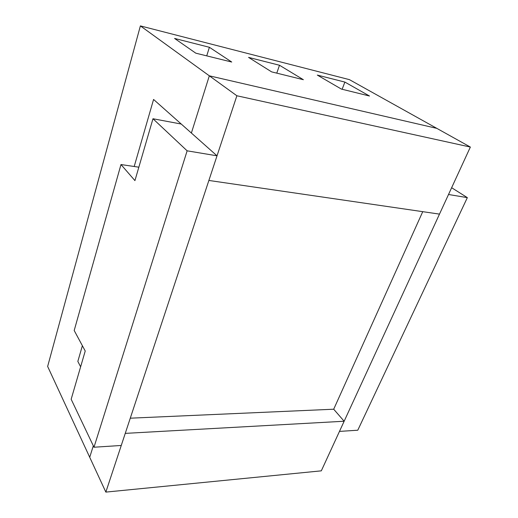 <?xml version="1.0" encoding="UTF-8"?>
<svg xmlns="http://www.w3.org/2000/svg" width="518" height="518" viewBox="0 0 518 518"><rect width="100%" height="100%" fill="white"/><g stroke="black" fill="none" stroke-linecap="round" stroke-linejoin="round"><path stroke-width="0.78" d="M140.384 25.9L209.324 75.816L191.382 133.042L209.324 75.816L436.81 128.36L470.357 147.06L236.875 95.765L209.324 75.816L436.81 128.36L349.423 79.642L140.384 25.9L47.643 366.44L89.718 457.277L93.311 445.804L89.718 457.277L105.84 492.1L125.259 433.378L344.146 421.238L321.315 470.843L105.84 492.1M77.836 361.415L80.627 366.815L77.836 361.415L82.375 345.713L77.836 361.415M153.574 99.456L134.194 166.505L153.574 99.456L191.382 133.042L153.574 99.456M470.357 147.06L439.491 214.115L208.877 180.452L236.875 95.765M422.74 211.674L333.702 409.214L130.277 418.188M333.702 409.214L344.146 421.238M467.34 197.636L448.523 194.496L339.471 431.403L357.776 430.218L467.34 197.636L451.638 187.717M85.23 351.016L71.16 399.261L93.991 447.228L187.134 150.822L152.978 118.745L134.933 180.607L120.979 164.543L74.191 330.497L85.23 351.016M138.85 167.191L120.979 164.543M187.134 150.822L217.023 155.814L181.261 124.048L152.978 118.745M217.023 155.814L121.257 445.467L93.991 447.228M209.389 47.287L231.734 62.037L195.798 53.173L174.579 38.442L209.389 47.287L206.734 55.866M279.5 65.255L303.373 79.707L271.62 71.873L248.556 57.394L279.5 65.255L276.767 73.142M344.884 82.084L369.502 96.018L341.375 89.077L317.314 75.084L344.884 82.084L342.139 89.264"/></g></svg>
